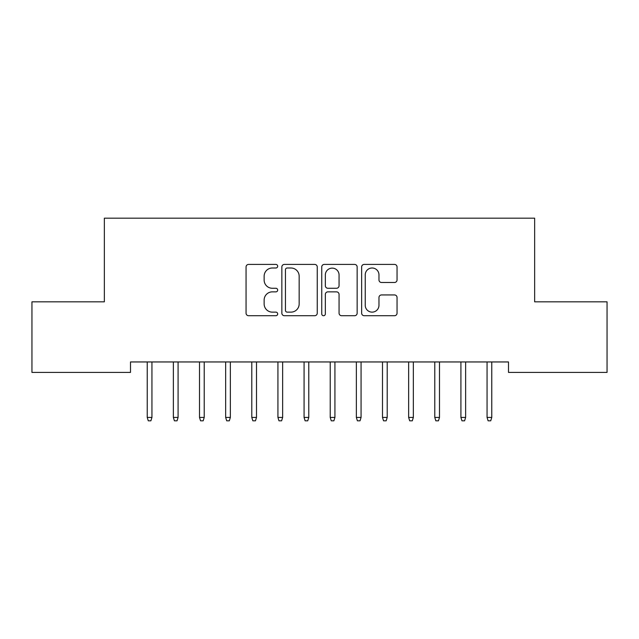 <?xml version="1.0" encoding="UTF-8"?>
<svg xmlns="http://www.w3.org/2000/svg" width="639" height="639" viewBox="0 0 639 639"><rect width="100%" height="100%" fill="white"/><g stroke="black" fill="none" stroke-linecap="round" stroke-linejoin="round"><path stroke-width="0.96" d="M277.677 266.199A1.797 1.797 0 0 0 275.88 264.41L248.619 264.41A2.564 2.564 0 0 0 246.055 266.974L246.055 313.158A2.564 2.564 0 0 0 248.619 315.722L275.88 315.722A1.797 1.797 0 0 0 277.677 313.925A1.797 1.797 0 0 0 275.88 312.136L272.35 312.136A8.211 8.211 0 0 1 264.139 303.924L264.139 300.074A8.211 8.211 0 0 1 272.35 291.863L275.88 291.863A1.797 1.797 0 0 0 277.677 290.066A1.797 1.797 0 0 0 275.88 288.269L272.35 288.269A8.211 8.211 0 0 1 264.139 280.058L264.139 276.208A8.211 8.211 0 0 1 272.35 267.997L275.88 267.997A1.797 1.797 0 0 0 277.677 266.199M394.487 282.494A2.564 2.564 0 0 0 397.051 279.93L397.051 266.974A2.564 2.564 0 0 0 394.487 264.41L364.214 264.41A2.564 2.564 0 0 0 361.642 266.974L361.642 313.158A2.564 2.564 0 0 0 364.214 315.722L394.487 315.722A2.564 2.564 0 0 0 397.051 313.158L397.051 297.51A2.564 2.564 0 0 0 394.487 294.938L381.531 294.938A2.564 2.564 0 0 0 378.967 297.51L378.967 305.266A6.861 6.861 0 0 1 372.098 312.136A6.861 6.861 0 0 1 365.236 305.266L365.236 274.866A6.861 6.861 0 0 1 372.098 267.997A6.861 6.861 0 0 1 378.967 274.866L378.967 279.93A2.564 2.564 0 0 0 381.531 282.494L394.487 282.494M508.5 361.954L130.5 361.954L130.5 372.409L31.95 372.409L31.95 301.832L104.357 301.832L104.357 218.179L534.643 218.179L534.643 301.832L607.05 301.832L607.05 372.409L508.5 372.409L508.5 361.954M317.256 266.974A2.564 2.564 0 0 0 314.692 264.41L284.411 264.41A2.564 2.564 0 0 0 281.847 266.974L281.847 313.158A2.564 2.564 0 0 0 284.411 315.722L314.692 315.722A2.564 2.564 0 0 0 317.256 313.158L317.256 266.974M324.308 264.41L354.589 264.41A2.564 2.564 0 0 1 357.153 266.974L357.153 313.158A2.564 2.564 0 0 1 354.589 315.722L341.633 315.722A2.564 2.564 0 0 1 339.061 313.158L339.061 294.427A2.564 2.564 0 0 0 336.497 291.863L327.903 291.863A2.564 2.564 0 0 0 325.339 294.427L325.339 313.925A1.797 1.797 0 0 1 323.542 315.722A1.797 1.797 0 0 1 321.744 313.925L321.744 266.974A2.564 2.564 0 0 1 324.308 264.41M287.231 267.997A1.797 1.797 0 0 0 285.441 269.794L285.441 310.338A1.797 1.797 0 0 0 287.231 312.136L290.953 312.136A8.211 8.211 0 0 0 299.164 303.924L299.164 276.208A8.211 8.211 0 0 0 290.953 267.997L287.231 267.997M339.061 274.994A6.861 6.861 0 0 0 332.2 268.124A6.861 6.861 0 0 0 325.339 274.994L325.339 285.705A2.564 2.564 0 0 0 327.903 288.269L336.497 288.269A2.564 2.564 0 0 0 339.061 285.705L339.061 274.994M151.938 417.427L150.892 420.821L148.28 420.821L147.234 417.427L151.938 417.427L151.938 361.954M147.234 417.427L147.234 361.954M178.081 417.427L177.035 420.821L174.415 420.821L173.369 417.427L178.081 417.427L178.081 361.954M173.369 417.427L173.369 361.954M204.216 417.427L203.17 420.821L200.558 420.821L199.512 417.427L204.216 417.427L204.216 361.954M199.512 417.427L199.512 361.954M230.359 417.427L229.313 420.821L226.701 420.821L225.655 417.427L230.359 417.427L230.359 361.954M225.655 417.427L225.655 361.954M256.503 417.427L255.456 420.821L252.844 420.821L251.798 417.427L256.503 417.427L256.503 361.954M251.798 417.427L251.798 361.954M282.638 417.427L281.599 420.821L278.979 420.821L277.933 417.427L282.638 417.427L282.638 361.954M277.933 417.427L277.933 361.954M308.781 417.427L307.734 420.821L305.123 420.821L304.076 417.427L308.781 417.427L308.781 361.954M304.076 417.427L304.076 361.954M334.924 417.427L333.877 420.821L331.266 420.821L330.219 417.427L334.924 417.427L334.924 361.954M330.219 417.427L330.219 361.954M361.067 417.427L360.021 420.821L357.401 420.821L356.362 417.427L361.067 417.427L361.067 361.954M356.362 417.427L356.362 361.954M387.202 417.427L386.156 420.821L383.544 420.821L382.497 417.427L387.202 417.427L387.202 361.954M382.497 417.427L382.497 361.954M413.345 417.427L412.299 420.821L409.687 420.821L408.64 417.427L413.345 417.427L413.345 361.954M408.64 417.427L408.64 361.954M439.488 417.427L438.442 420.821L435.83 420.821L434.784 417.427L439.488 417.427L439.488 361.954M434.784 417.427L434.784 361.954M465.631 417.427L464.585 420.821L461.965 420.821L460.919 417.427L465.631 417.427L465.631 361.954M460.919 417.427L460.919 361.954M491.766 417.427L490.72 420.821L488.108 420.821L487.062 417.427L491.766 417.427L491.766 361.954M487.062 417.427L487.062 361.954"/></g></svg>

